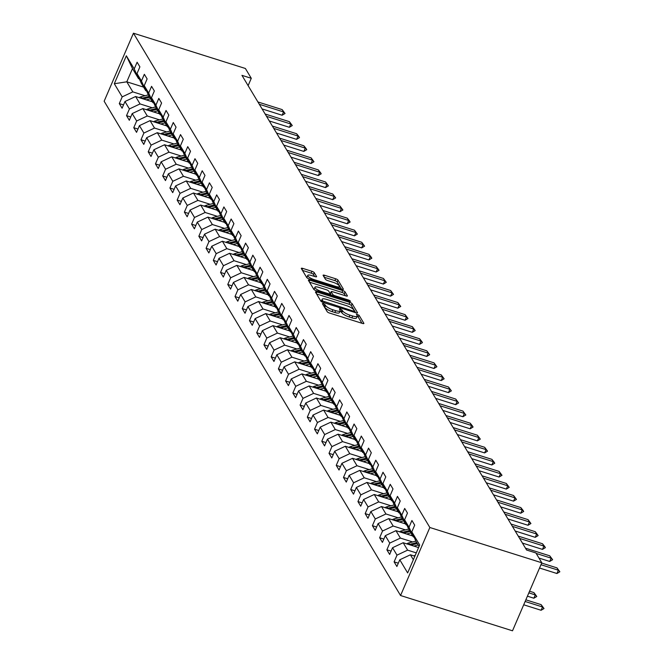 <?xml version="1.0" encoding="UTF-8"?>
<svg xmlns="http://www.w3.org/2000/svg" width="664" height="664" viewBox="0 0 664 664"><rect width="100%" height="100%" fill="white"/><g stroke="black" fill="none" stroke-linecap="round" stroke-linejoin="round"><path stroke-width="1" d="M323.343 303.523L322.38 303.647L327.211 311.707A2.042 0.556 23.3 0 0 329.502 313.043L362.469 323.434A2.042 0.556 23.3 0 0 363.889 323.484A2.042 0.556 23.3 0 0 363.839 323.252L359.008 315.192L356.41 314.221L357.066 315.425A6.532 1.768 23.3 0 1 357.207 316.164A6.532 1.768 23.3 0 1 352.667 316.006L349.92 315.143A6.532 1.768 23.3 0 1 342.599 310.868L340.375 308.884L339.379 308.851L340.034 310.063A6.532 1.768 23.3 0 1 340.175 310.793A6.532 1.768 23.3 0 1 335.635 310.644L332.888 309.773A6.532 1.768 23.3 0 1 325.567 305.498L323.343 303.523M314.255 272.638A2.042 0.556 23.3 0 0 311.972 271.302L302.718 268.389A2.042 0.556 23.3 0 0 301.298 268.339A2.042 0.556 23.3 0 0 301.348 268.571L306.718 277.527A2.042 0.556 23.3 0 0 309.001 278.863L341.968 289.255A2.042 0.556 23.3 0 0 343.388 289.296A2.042 0.556 23.3 0 0 343.346 289.072L337.976 280.117A2.042 0.556 23.3 0 0 335.685 278.78L324.513 275.261A2.042 0.556 23.3 0 0 323.094 275.211A2.042 0.556 23.3 0 0 323.136 275.444L325.435 279.27A2.042 0.556 23.3 0 0 327.726 280.606L333.262 282.358A5.461 1.477 23.3 0 1 339.495 286.541A5.461 1.477 23.3 0 1 335.702 286.416L313.997 279.577A5.461 1.477 23.3 0 1 307.764 275.386A5.461 1.477 23.3 0 1 311.557 275.518L315.176 276.656A2.042 0.556 23.3 0 0 316.595 276.705A2.042 0.556 23.3 0 0 316.554 276.473L314.255 272.638L313.466 274.481A2.042 0.556 23.3 0 0 311.175 273.145L302.435 270.389M429.849 527.498L541.799 562.781L535.914 552.963L526.585 550.024L241.953 75.356L251.282 78.302L245.389 68.483L133.447 33.2L429.849 527.498L400.558 595.517L104.148 101.218L133.447 33.2M316.869 291.986A2.042 0.556 23.3 0 0 315.45 291.944A2.042 0.556 23.3 0 0 315.5 292.168L320.861 301.124A2.042 0.556 23.3 0 0 323.152 302.46L356.12 312.852A2.042 0.556 23.3 0 0 357.539 312.902A2.042 0.556 23.3 0 0 357.498 312.669L352.127 303.714A2.042 0.556 23.3 0 0 349.837 302.377L316.869 291.986L316.255 293.43M313.79 289.321L308.42 280.374A2.042 0.556 23.3 0 1 308.378 280.142A2.042 0.556 23.3 0 1 309.797 280.191L342.765 290.575A2.042 0.556 23.3 0 1 345.048 291.911L347.347 295.746A2.042 0.556 23.3 0 1 347.388 295.978A2.042 0.556 23.3 0 1 345.969 295.928L332.598 291.712A2.042 0.556 23.3 0 0 331.178 291.67A2.042 0.556 23.3 0 0 331.228 291.894L332.747 294.442A2.042 0.556 23.3 0 0 335.038 295.779L348.957 300.161L350.584 301.257L349.588 301.224L316.072 290.658A2.042 0.556 23.3 0 1 313.79 289.321M123.504 104.912L119.296 103.584L122.085 108.224L124.973 101.517L129.422 108.938L126.533 115.644L129.314 120.284L132.202 113.577L136.651 120.997L133.763 127.704L136.543 132.343L139.432 125.637L143.889 133.057L140.992 139.764L143.773 144.403L146.669 137.697L151.118 145.117L148.23 151.824L151.01 156.463L153.899 149.757L158.347 157.177L155.459 163.883L158.239 168.523L161.128 161.817L165.577 169.237L162.688 175.943L165.469 180.583L168.357 173.868L172.814 181.297L169.918 188.003L172.706 192.643L175.595 185.928L180.044 193.357L177.155 200.063L179.936 204.703L182.824 197.988L187.273 205.417L184.385 212.123L187.165 216.763L190.053 210.048L194.51 217.477L191.614 224.183L194.394 228.823L197.291 222.108L201.74 229.536L198.851 236.243L201.632 240.883L204.52 234.168L208.969 241.596L206.081 248.303L208.861 252.942L211.75 246.228L216.198 253.656L213.31 260.363L216.091 265.002L218.987 258.288L223.436 265.716L220.548 272.423L223.328 277.062L226.216 270.348L230.665 277.776L227.777 284.482L230.557 289.122L233.446 282.407L237.895 289.836L235.006 296.542L237.787 301.182L240.675 294.467L245.132 301.896L242.236 308.602L245.024 313.242L247.913 306.527L252.362 313.956L249.473 320.662L252.254 325.302L255.142 318.587L259.591 326.016L256.702 332.722L259.483 337.362L262.371 330.647L266.82 338.076L263.932 344.782L266.712 349.422L269.609 342.707L274.058 350.135L271.169 356.842L273.95 361.482L276.838 354.767L281.287 362.195L278.399 368.902L281.179 373.541L284.067 366.827L288.516 374.255L285.628 380.962L288.408 385.601L291.297 378.887L295.754 386.315L292.857 393.022L295.646 397.661L298.534 390.947L302.983 398.375L300.095 405.082L302.875 409.721L305.764 403.007L310.212 410.427L307.324 417.141L310.105 421.781L312.993 415.066L317.442 422.487L314.553 429.201L317.334 433.841L320.231 427.126L324.679 434.546L321.791 441.261L324.572 445.901L327.46 439.186L331.909 446.606L329.02 453.321L331.801 457.961L334.689 451.246L339.138 458.666L336.25 465.381L339.03 470.021L341.918 463.306L346.376 470.726L343.479 477.441L346.268 482.081L349.156 475.366L353.605 482.786L350.716 489.501L353.497 494.14L356.385 487.426L360.834 494.846L357.946 501.561L360.726 506.2L363.615 499.486L368.063 506.906L365.175 513.621L367.956 518.26L370.852 511.546L375.301 518.966L372.413 525.68L375.193 530.32L378.082 523.606L382.53 531.026L379.642 537.74L382.422 542.38L385.311 535.665L389.76 543.086L386.871 549.8L389.652 554.44L392.54 547.725L396.997 555.145L394.101 561.86L396.889 566.5L399.778 559.785L407.654 572.932L419.689 544.986L411.813 531.847L414.701 525.133L411.921 520.493L409.032 527.208L413.323 536.91L408.875 529.49L404.575 519.788L407.472 513.073L404.683 508.433L401.795 515.148L406.094 524.851L401.645 517.43L397.346 507.728L400.234 501.013L397.454 496.373L394.565 503.088L398.865 512.791L394.408 505.37L390.117 495.668L393.005 488.953L390.224 484.313L387.336 491.028L391.627 500.731L387.178 493.31L382.887 483.608L385.776 476.893L382.995 472.253L380.098 478.968L384.398 488.671L379.949 481.251L375.65 471.548L378.538 464.833L375.758 460.194L372.869 466.908L377.169 476.611L372.72 469.191L368.42 459.488L371.309 452.773L368.528 448.134L365.64 454.848L369.931 464.551L365.482 457.131L361.191 447.428L364.079 440.713L361.299 436.074L358.411 442.788L362.702 452.491L358.253 445.071L353.953 435.368L356.85 428.654L354.061 424.014L351.173 430.728L355.472 440.431L351.024 433.011L346.724 423.308L349.613 416.594L346.832 411.954L343.944 418.669L348.243 428.371L343.786 420.951L339.495 411.248L342.383 404.534L339.603 399.894L336.714 406.609L341.005 416.311L336.557 408.891L332.266 399.188L335.154 392.474L332.373 387.834L329.477 394.549L333.776 404.251L329.327 396.831L325.028 387.129L327.916 380.414L325.136 375.774L322.248 382.489L326.547 392.192L322.098 384.771L317.799 375.069L320.687 368.354L317.907 363.714L315.018 370.429L319.309 380.132L314.861 372.712L310.569 363.009L313.458 356.294L310.677 351.654L307.789 358.369L312.08 368.072L307.631 360.652L303.332 350.949L306.228 344.234L303.44 339.594L300.551 346.309L304.851 356.012L300.402 348.592L296.102 338.889L298.991 332.174L296.21 327.535L293.322 334.249L297.621 343.952L293.164 336.532L288.873 326.829L291.762 320.114L288.981 315.475L286.093 322.189L290.384 331.892L285.935 324.472L281.636 314.769L284.532 308.054L281.752 303.415L278.855 310.129L283.154 319.832L278.706 312.412L274.406 302.709L277.295 295.995L274.514 291.355L271.626 298.07L275.925 307.772L271.476 300.352L267.177 290.649L270.065 283.935L267.285 279.295L264.397 286.01L268.688 295.712L264.239 288.292L259.948 278.589L262.836 271.875L260.056 267.235L257.159 273.95L261.458 283.652L257.009 276.232L252.71 266.53L255.598 259.815L252.818 255.175L249.93 261.89L254.229 271.593L249.78 264.172L245.481 254.47L248.369 247.755L245.589 243.115L242.7 249.83L247 259.533L242.543 252.112L238.251 242.41L241.14 235.695L238.359 231.055L235.471 237.77L239.762 247.473L235.313 240.053L231.014 230.35L233.911 223.635L231.13 218.996L228.233 225.71L232.533 235.413L228.084 227.993L223.785 218.29L226.673 211.575L223.892 206.936L221.004 213.65L225.303 223.353L220.846 215.933L216.555 206.23L219.444 199.515L216.663 194.876L213.775 201.59L218.066 211.293L213.617 203.873L209.326 194.17L212.214 187.455L209.434 182.816L206.537 189.53L210.837 199.233L206.388 191.813L202.088 182.11L204.977 175.396L202.196 170.764L199.308 177.471L203.607 187.173L199.158 179.753L194.859 170.05L197.748 163.336L194.967 158.704L192.079 165.411L196.378 175.113L191.921 167.693L187.63 157.99L190.518 151.276L187.738 146.644L184.849 153.351L189.14 163.053L184.692 155.633L180.392 145.931L183.289 139.216L180.5 134.584L177.612 141.291L181.911 150.994L177.462 143.573L173.163 133.871L176.051 127.156L173.271 122.525L170.382 129.231L174.682 138.934L170.225 131.513L165.934 121.811L168.822 115.096L166.042 110.465L163.153 117.171L167.444 126.874L162.995 119.454L158.704 109.751L161.593 103.036L158.812 98.405L155.915 105.111L160.215 114.814L155.766 107.394L151.467 97.691L154.355 90.976L151.575 86.345L148.686 93.051L152.986 102.754L148.537 95.334L144.237 85.631L147.126 78.916L144.345 74.285L141.457 80.991L145.748 90.694L141.299 83.274L137.008 73.571L139.897 66.856L137.116 62.225L134.228 68.931L138.519 78.634L132.493 68.591L126.791 81.821L132.817 91.873L145.051 95.732M119.296 103.584L122.193 96.878L114.308 83.73L126.343 55.793L134.228 68.931M137.008 73.571L141.457 80.991M144.237 85.631L148.686 93.051M151.467 97.691L155.915 105.111M158.704 109.751L163.153 117.171M165.934 121.811L170.382 129.231M173.163 133.871L177.612 141.291M180.392 145.931L184.849 153.351M187.63 157.99L192.079 165.411M194.859 170.05L199.308 177.471M202.088 182.11L206.537 189.53M209.326 194.17L213.775 201.59M216.555 206.23L221.004 213.65M223.785 218.29L228.233 225.71M231.014 230.35L235.471 237.77M238.251 242.41L242.7 249.83M245.481 254.47L249.93 261.89M252.71 266.53L257.159 273.95M259.948 278.589L264.397 286.01M267.177 290.649L271.626 298.07M274.406 302.709L278.855 310.129M281.636 314.769L286.093 322.189M288.873 326.829L293.322 334.249M296.102 338.889L300.551 346.309M303.332 350.949L307.789 358.369M310.569 363.009L315.018 370.429M317.799 375.069L322.248 382.489M325.028 387.129L329.477 394.549M332.266 399.188L336.714 406.609M339.495 411.248L343.944 418.669M346.724 423.308L351.173 430.728M353.953 435.368L358.411 442.788M361.191 447.428L365.64 454.848M368.42 459.488L372.869 466.908M375.65 471.548L380.098 478.968M382.887 483.608L387.336 491.028M390.117 495.668L394.565 503.088M397.346 507.728L401.795 515.148M404.575 519.788L409.032 527.208M152.288 107.792L140.054 103.933L135.605 96.512L152.413 101.808M146.595 90.96L145.748 90.694M135.605 96.512L124.973 101.517M140.054 103.933L129.422 108.938M159.518 119.852L147.283 115.992L142.835 108.572L159.65 113.868M153.832 103.02L152.986 102.754M142.835 108.572L132.202 113.577M147.283 115.992L136.651 120.997M166.747 131.912L154.513 128.052L150.064 120.632L166.88 125.928M161.061 115.079L160.215 114.814M150.064 120.632L139.432 125.637M154.513 128.052L143.889 133.057M173.985 143.972L161.75 140.112L157.293 132.692L174.109 137.987M168.291 127.139L167.444 126.874M157.293 132.692L146.669 137.697M161.75 140.112L151.118 145.117M181.214 156.032L168.98 152.172L164.531 144.752L181.347 150.047M175.528 139.199L174.682 138.934M164.531 144.752L153.899 149.757M168.98 152.172L158.347 157.177M188.443 168.092L176.209 164.232L171.76 156.812L188.576 162.107M182.758 151.259L181.911 150.994M171.76 156.812L161.128 161.817M176.209 164.232L165.577 169.237M195.672 180.151L183.438 176.292L178.989 168.872L195.805 174.167M189.987 163.319L189.14 163.053M178.989 168.872L168.357 173.868M183.438 176.292L172.814 181.297M202.91 192.211L190.676 188.352L186.227 180.932L203.043 186.227M197.216 175.379L196.378 175.113M186.227 180.932L175.595 185.928M190.676 188.352L180.044 193.357M210.139 204.271L197.905 200.412L193.456 192.992L210.272 198.287M204.454 187.439L203.607 187.173M193.456 192.992L182.824 197.988M197.905 200.412L187.273 205.417M217.369 216.331L205.135 212.472L200.686 205.052L217.501 210.347M211.683 199.499L210.837 199.233M200.686 205.052L190.053 210.048M205.135 212.472L194.51 217.477M224.606 228.391L212.372 224.532L207.915 217.111L224.731 222.407M218.912 211.559L218.066 211.293M207.915 217.111L197.291 222.108M212.372 224.532L201.74 229.536M231.836 240.451L219.601 236.591L215.153 229.171L231.968 234.467M226.15 223.619L225.303 223.353M215.153 229.171L204.52 234.168M219.601 236.591L208.969 241.596M239.065 252.511L226.831 248.651L222.382 241.231L239.198 246.527M233.379 235.678L232.533 235.413M222.382 241.231L211.75 246.228M226.831 248.651L216.198 253.656M246.302 264.571L234.06 260.711L229.611 253.291L246.427 258.587M240.609 247.738L239.762 247.473M229.611 253.291L218.987 258.288M234.06 260.711L223.436 265.716M253.532 276.631L241.298 272.771L236.849 265.351L253.665 270.646M247.838 259.798L247 259.533M236.849 265.351L226.216 270.348M241.298 272.771L230.665 277.776M260.761 288.691L248.527 284.831L244.078 277.411L260.894 282.706M255.076 271.858L254.229 271.593M244.078 277.411L233.446 282.407M248.527 284.831L237.895 289.836M267.99 300.75L255.756 296.891L251.307 289.471L268.123 294.766M262.305 283.918L261.458 283.652M251.307 289.471L240.675 294.467M255.756 296.891L245.132 301.896M275.228 312.81L262.994 308.951L258.537 301.531L275.352 306.826M269.534 295.978L268.688 295.712M258.537 301.531L247.913 306.527M262.994 308.951L252.362 313.956M282.457 324.87L270.223 321.011L265.774 313.591L282.59 318.886M276.772 308.038L275.925 307.772M265.774 313.591L255.142 318.587M270.223 321.011L259.591 326.016M289.687 336.93L277.452 333.071L273.004 325.651L289.819 330.946M284.001 320.098L283.154 319.832M273.004 325.651L262.371 330.647M277.452 333.071L266.82 338.076M296.924 348.99L284.682 345.131L280.233 337.71L297.049 343.006M291.23 332.158L290.384 331.892M280.233 337.71L269.609 342.707M284.682 345.131L274.058 350.135M304.153 361.042L291.919 357.19L287.471 349.77L304.286 355.066M298.468 344.218L297.621 343.952M287.471 349.77L276.838 354.767M291.919 357.19L281.287 362.195M311.383 373.102L299.149 369.25L294.7 361.83L311.516 367.126M305.697 356.277L304.851 356.012M294.7 361.83L284.067 366.827M299.149 369.25L288.516 374.255M318.612 385.161L306.378 381.31L301.929 373.89L318.745 379.185M312.927 368.337L312.08 368.072M301.929 373.89L291.297 378.887M306.378 381.31L295.754 386.315M325.85 397.221L313.615 393.37L309.158 385.95L325.974 391.245M320.156 380.397L319.309 380.132M309.158 385.95L298.534 390.947M313.615 393.37L302.983 398.375M333.079 409.281L320.845 405.43L316.396 398.01L333.212 403.305M327.393 392.457L326.547 392.192M316.396 398.01L305.764 403.007M320.845 405.43L310.212 410.427M340.308 421.341L328.074 417.49L323.625 410.07L340.441 415.365M334.623 404.517L333.776 404.251M323.625 410.07L312.993 415.066M328.074 417.49L317.442 422.487M347.546 433.401L335.312 429.55L330.855 422.13L347.67 427.425M341.852 416.577L341.005 416.311M330.855 422.13L320.231 427.126M335.312 429.55L324.679 434.546M354.775 445.461L342.541 441.61L338.092 434.19L354.908 439.485M349.09 428.637L348.243 428.371M338.092 434.19L327.46 439.186M342.541 441.61L331.909 446.606M362.004 457.521L349.77 453.67L345.322 446.249L362.137 451.545M356.319 440.697L355.472 440.431M345.322 446.249L334.689 451.246M349.77 453.67L339.138 458.666M369.234 469.581L357 465.73L352.551 458.309L369.367 463.605M363.548 452.757L362.702 452.491M352.551 458.309L341.918 463.306M357 465.73L346.376 470.726M376.471 481.641L364.237 477.789L359.78 470.369L376.596 475.665M370.778 464.817L369.931 464.551M359.78 470.369L349.156 475.366M364.237 477.789L353.605 482.786M383.701 493.701L371.466 489.849L367.018 482.429L383.833 487.725M378.015 476.876L377.169 476.611M367.018 482.429L356.385 487.426M371.466 489.849L360.834 494.846M390.93 505.76L378.696 501.909L374.247 494.489L391.063 499.784M385.244 488.936L384.398 488.671M374.247 494.489L363.615 499.486M378.696 501.909L368.063 506.906M398.168 517.82L385.933 513.969L381.476 506.549L398.292 511.844M392.474 500.996L391.627 500.731M381.476 506.549L370.852 511.546M385.933 513.969L375.301 518.966M405.397 529.88L393.163 526.029L388.714 518.609L405.53 523.904M399.711 513.056L398.865 512.791M388.714 518.609L378.082 523.606M393.163 526.029L382.53 531.026M412.626 541.94L400.392 538.089L395.943 530.669L412.759 535.964M406.941 525.116L406.094 524.851M395.943 530.669L385.311 535.665M400.392 538.089L389.76 543.086M416.295 552.88L407.621 550.149L403.172 542.729L418.577 547.576M414.17 537.176L413.323 536.91M403.172 542.729L392.54 547.725M407.621 550.149L396.997 555.145M413.357 559.702L410.41 554.789L414.867 556.191M419.05 546.464L416.104 541.55L411.813 531.847M410.41 554.789L399.778 559.785M541.799 562.781L512.508 630.8L400.558 595.517M248.12 85.639L251.282 78.302M143.607 87.125L126.791 81.821L114.308 83.73M139.365 78.9L138.519 78.634M126.343 55.793L132.493 68.591M132.817 91.873L122.193 96.878M398.309 563.188L394.101 561.86M391.079 551.128L386.871 549.8M383.85 539.068L379.642 537.74M376.621 527.009L372.413 525.68M369.383 514.949L365.175 513.621M362.154 502.889L357.946 501.561M354.925 490.829L350.716 489.501M347.687 478.769L343.479 477.441M340.458 466.709L336.25 465.381M333.228 454.649L329.02 453.321M325.999 442.589L321.791 441.261M318.762 430.529L314.553 429.201M311.532 418.469L307.324 417.141M304.303 406.409L300.095 405.082M297.065 394.35L292.857 393.022M289.836 382.29L285.628 380.962M282.607 370.23L278.399 368.902M275.377 358.17L271.169 356.842M268.14 346.11L263.932 344.782M260.911 334.05L256.702 332.722M253.681 321.99L249.473 320.662M246.444 309.93L242.236 308.602M239.214 297.87L235.006 296.542M231.985 285.81L227.777 284.482M224.756 273.751L220.548 272.423M217.518 261.691L213.31 260.363M210.289 249.631L206.081 248.303M203.059 237.571L198.851 236.243M195.822 225.511L191.614 224.183M188.593 213.451L184.385 212.123M181.363 201.391L177.155 200.063M174.126 189.331L169.918 188.003M166.896 177.271L162.688 175.943M159.667 165.212L155.459 163.883M152.438 153.152L148.23 151.824M145.2 141.092L140.992 139.764M137.971 129.032L133.763 127.704M130.742 116.972L126.533 115.644M323.741 305.921L324.779 307.341A6.532 1.768 23.3 0 0 332.091 311.615L332.888 309.773M340.175 310.793L339.379 312.636A6.532 1.768 23.3 0 1 334.839 312.478L332.091 311.615M357.207 316.164L356.419 317.998A6.532 1.768 23.3 0 1 351.87 317.849L349.123 316.977A6.532 1.768 23.3 0 1 341.811 312.702L340.117 310.926M361.963 323.277L358.211 317.027L357.149 316.296M355.613 312.694L351.331 305.556A2.042 0.556 23.3 0 0 349.048 304.22L316.587 293.986M322.928 301.099L353.464 311.15L354.46 311.184L353.771 309.922A6.532 1.768 23.3 0 0 346.45 305.647L326.671 299.414A6.532 1.768 23.3 0 0 322.131 299.265A6.532 1.768 23.3 0 0 322.272 299.995L322.928 301.099L322.455 302.203M322.131 299.265L321.343 301.099A6.532 1.768 23.3 0 0 321.359 301.597M309.507 282.183L341.968 292.417L342.765 290.575M345.463 295.771L344.259 293.754A2.042 0.556 23.3 0 0 341.968 292.417M330.589 293.38A2.042 0.556 23.3 0 0 330.39 293.505A2.042 0.556 23.3 0 0 330.431 293.737L331.502 295.522M318.728 287.346A5.461 1.477 23.3 0 0 314.935 287.213A5.461 1.477 23.3 0 0 321.16 291.405L328.813 293.812A2.042 0.556 23.3 0 0 330.232 293.861A2.042 0.556 23.3 0 0 330.182 293.629L328.663 291.089A2.042 0.556 23.3 0 0 326.373 289.753L318.728 287.346M314.935 287.213L314.138 289.056A5.461 1.477 23.3 0 0 314.396 289.877M314.678 276.498L313.466 274.481M307.764 275.386L306.976 277.22A5.461 1.477 23.3 0 0 307.175 277.975M341.462 289.089L337.179 281.951A2.042 0.556 23.3 0 0 334.897 280.615L324.231 277.253M413.979 555.909A5.511 4.963 -30.9 0 1 415.282 555.229M523.705 604.796L541.11 610.274L542.529 606.971L541.143 604.647L525.846 599.824M541.143 604.647L544.015 608.531L541.11 610.274M525.133 601.484L542.529 606.971L544.015 608.531M541.683 563.064L556.98 567.878L559.852 571.762L558.366 570.202L556.938 573.513L539.541 568.027M556.98 567.878L558.366 570.202L540.969 564.715M559.852 571.762L556.938 573.513M413.855 546.09L418.162 544.978M406.75 543.849A5.511 4.963 -30.9 0 1 408.684 542.961L415.905 541.094M410.9 545.161L417.282 543.509M416.726 542.579L409.563 544.43A5.511 4.963 149.1 0 0 409.074 544.588M527.415 596.181L533.873 598.214L535.3 594.911L533.906 592.587L529.557 591.217M533.906 592.587L536.786 596.471L533.873 598.214M528.843 592.869L535.3 594.911L536.786 596.471M411.041 535.425L412.244 535.118M406.625 534.03L410.933 532.918M399.521 531.789A5.511 4.963 -30.9 0 1 401.454 530.901L408.675 529.034M403.671 533.101L410.045 531.449M409.489 530.519L402.334 532.37A5.511 4.963 149.1 0 0 401.844 532.528M525.473 548.173L549.742 555.818L552.622 559.702L551.137 558.142L549.709 561.453L538.977 558.067M549.742 555.818L551.137 558.142L536.197 553.436M552.622 559.702L549.709 561.453M518.244 536.114L542.513 543.758L544.696 546.489L545.385 547.642L543.907 546.082L542.48 549.394L522.41 543.069M542.513 543.758L543.907 546.082L519.638 538.429M545.385 547.642L542.48 549.394M403.812 523.365L405.015 523.058M399.388 521.97L403.695 520.858M392.291 519.729A5.511 4.963 -30.9 0 1 394.225 518.841L401.438 516.974M396.433 521.041L402.816 519.389M402.259 518.459L395.105 520.31A5.511 4.963 149.1 0 0 394.607 520.468M396.582 511.305L397.786 510.998M392.158 509.911L396.466 508.798M385.054 507.678A5.511 4.963 -30.9 0 1 386.987 506.781L394.208 504.914M389.204 508.981L395.586 507.329M395.03 506.4L387.867 508.25A5.511 4.963 149.1 0 0 387.378 508.408M389.345 499.245L390.548 498.938M384.929 497.851L389.237 496.738M377.824 495.618A5.511 4.963 -30.9 0 1 379.758 494.721L386.979 492.854M381.974 496.921L388.357 495.269M387.801 494.34L380.638 496.191A5.511 4.963 149.1 0 0 380.148 496.348M511.014 524.054L535.284 531.698L538.155 535.582L536.67 534.022L535.25 537.334L515.181 531.009M535.284 531.698L536.67 534.022L512.4 526.369M538.155 535.582L535.25 537.334M503.777 511.994L528.046 519.638L530.926 523.522L529.44 521.962L528.013 525.274L507.952 518.949M528.046 519.638L529.44 521.962L505.171 514.309M530.926 523.522L528.013 525.274M496.547 499.934L520.817 507.578L523 510.309L523.688 511.463L522.211 509.902L520.784 513.214L500.714 506.889M520.817 507.578L522.211 509.902L497.942 502.25M523.688 511.463L520.784 513.214M489.318 487.874L513.587 495.527L516.459 499.403L514.974 497.842L513.554 501.154L493.485 494.829M513.587 495.527L514.974 497.842L490.704 490.19M516.459 499.403L513.554 501.154M482.089 475.814L506.358 483.467L509.23 487.343L507.744 485.782L506.317 489.094L486.255 482.769M506.358 483.467L507.744 485.782L483.475 478.13M509.23 487.343L506.317 489.094M474.851 463.754L499.12 471.407L502.001 475.283L500.515 473.722L499.087 477.034L479.026 470.71M499.12 471.407L500.515 473.722L476.246 466.07M502.001 475.283L499.087 477.034M467.622 451.694L491.891 459.347L494.074 462.069L494.763 463.223L493.277 461.663L491.858 464.974L471.789 458.65M491.891 459.347L493.277 461.663L469.016 454.01M494.763 463.223L491.858 464.974M460.393 439.634L484.662 447.287L487.534 451.163L486.048 449.603L484.62 452.914L464.559 446.59M484.662 447.287L486.048 449.603L461.779 441.95M487.534 451.163L484.62 452.914M453.155 427.574L477.424 435.227L480.304 439.103L478.819 437.543L477.391 440.854L457.33 434.53M477.424 435.227L478.819 437.543L454.549 429.89M480.304 439.103L477.391 440.854M445.926 415.515L470.195 423.167L472.378 425.89L473.067 427.043L471.589 425.483L470.162 428.795L450.092 422.47M470.195 423.167L471.589 425.483L447.32 417.83M473.067 427.043L470.162 428.795M438.696 403.455L462.966 411.107L465.837 414.983L464.352 413.423L462.933 416.735L442.863 410.41M462.966 411.107L464.352 413.423L440.083 405.77M465.837 414.983L462.933 416.735M431.467 391.395L455.728 399.047L458.608 402.923L457.123 401.363L455.695 404.675L435.634 398.35M455.728 399.047L457.123 401.363L432.853 393.719M458.608 402.923L455.695 404.675M424.23 379.335L448.499 386.987L451.379 390.864L449.893 389.303L448.466 392.615L428.404 386.29M448.499 386.987L449.893 389.303L425.624 381.659M451.379 390.864L448.466 392.615M417 367.275L441.269 374.928L444.141 378.804L442.656 377.243L441.236 380.555L421.167 374.23M441.269 374.928L442.656 377.243L418.395 369.599M444.141 378.804L441.236 380.555M409.771 355.215L434.04 362.868L436.912 366.744L435.426 365.183L433.999 368.495L413.938 362.171M434.04 362.868L435.426 365.183L411.157 357.539M436.912 366.744L433.999 368.495M402.533 343.155L426.803 350.808L429.683 354.684L428.197 353.123L426.769 356.435L406.708 350.111M426.803 350.808L428.197 353.123L403.928 345.479M429.683 354.684L426.769 356.435M395.304 331.095L419.573 338.748L421.756 341.47L422.445 342.624L420.968 341.064L419.54 344.375L399.471 338.051M419.573 338.748L420.968 341.064L396.698 333.419M422.445 342.624L419.54 344.375M388.075 319.035L412.344 326.688L415.216 330.564L413.73 329.004L412.311 332.315L392.241 325.991M412.344 326.688L413.73 329.004L389.461 321.359M415.216 330.564L412.311 332.315M380.846 306.976L405.106 314.628L407.986 318.504L406.501 316.944L405.073 320.255L385.012 313.931M405.106 314.628L406.501 316.944L382.232 309.299M407.986 318.504L405.073 320.255M382.115 487.185L383.319 486.878M377.692 485.791L381.999 484.679M370.595 483.558A5.511 4.963 -30.9 0 1 372.529 482.67L379.75 480.794M374.737 484.861L381.119 483.209M380.563 482.28L373.409 484.131A5.511 4.963 149.1 0 0 372.911 484.288M374.886 475.125L376.09 474.818M370.462 473.731L374.77 472.619M363.357 471.498A5.511 4.963 -30.9 0 1 365.291 470.61L372.512 468.734M367.507 472.801L373.89 471.149M373.334 470.22L366.179 472.071A5.511 4.963 149.1 0 0 365.681 472.228M367.657 463.065L368.86 462.758M363.233 461.671L367.541 460.559M356.128 459.438A5.511 4.963 -30.9 0 1 358.062 458.55L365.283 456.674M360.278 460.741L366.661 459.09M366.105 458.16L358.942 460.011A5.511 4.963 149.1 0 0 358.452 460.169M360.419 451.005L361.623 450.698M356.004 449.611L360.311 448.499M348.899 447.378A5.511 4.963 -30.9 0 1 350.833 446.49L358.054 444.614M353.049 448.681L359.423 447.03M358.867 446.1L351.712 447.951A5.511 4.963 149.1 0 0 351.214 448.109M353.19 438.945L354.393 438.638M348.766 437.551L353.074 436.439M341.669 435.318A5.511 4.963 -30.9 0 1 343.603 434.43L350.816 432.554M345.811 436.621L352.194 434.97M351.638 434.04L344.483 435.899A5.511 4.963 149.1 0 0 343.985 436.049M345.961 426.886L347.164 426.579M341.537 425.491L345.844 424.379M334.432 423.258A5.511 4.963 -30.9 0 1 336.366 422.37L343.587 420.495M338.582 424.562L344.965 422.91M344.408 421.98L337.246 423.839A5.511 4.963 149.1 0 0 336.756 423.989M338.723 414.826L339.926 414.519M334.307 413.431L338.615 412.319M327.203 411.199A5.511 4.963 -30.9 0 1 329.137 410.31L336.357 408.435M331.353 412.502L337.735 410.85M337.179 409.92L330.016 411.78A5.511 4.963 149.1 0 0 329.527 411.929M331.494 402.766L332.697 402.459M327.07 401.371L331.377 400.259M319.973 399.139A5.511 4.963 -30.9 0 1 321.907 398.251L329.128 396.375M324.115 400.442L330.498 398.79M329.942 397.861L322.787 399.72A5.511 4.963 149.1 0 0 322.289 399.869M324.264 390.706L325.468 390.399M319.841 389.311L324.148 388.199M312.736 387.079A5.511 4.963 -30.9 0 1 314.67 386.191L321.891 384.315M316.886 388.382L323.268 386.73M322.712 385.801L315.558 387.66A5.511 4.963 149.1 0 0 315.06 387.809M317.035 378.646L318.239 378.339M312.611 377.252L316.919 376.139M305.506 375.019A5.511 4.963 -30.9 0 1 307.44 374.131L314.661 372.255M309.656 376.322L316.039 374.67M315.483 373.741L308.32 375.6A5.511 4.963 149.1 0 0 307.83 375.749M309.797 366.586L311.001 366.279M305.382 365.192L309.69 364.079M298.277 362.959A5.511 4.963 -30.9 0 1 300.211 362.071L307.432 360.195M302.427 364.262L308.801 362.61M308.245 361.681L301.091 363.54A5.511 4.963 149.1 0 0 300.593 363.689M302.568 354.526L303.772 354.219M298.144 353.132L302.452 352.02M291.048 350.899A5.511 4.963 -30.9 0 1 292.982 350.011L300.194 348.135M295.189 352.202L301.572 350.55M301.016 349.621L293.861 351.48A5.511 4.963 149.1 0 0 293.363 351.629M295.339 342.466L296.542 342.159M290.915 341.072L295.223 339.96M283.81 338.839A5.511 4.963 -30.9 0 1 285.744 337.951L292.965 336.075M287.96 340.142L294.343 338.491M293.787 337.561L286.624 339.42A5.511 4.963 149.1 0 0 286.134 339.57M288.101 330.406L289.305 330.099M283.686 329.012L287.993 327.9M276.581 326.779A5.511 4.963 -30.9 0 1 278.515 325.891L285.736 324.015M280.731 328.082L287.114 326.431M286.549 325.501L279.395 327.36A5.511 4.963 149.1 0 0 278.905 327.51M280.872 318.346L282.076 318.039M276.448 316.952L280.756 315.84M269.352 314.719A5.511 4.963 -30.9 0 1 271.286 313.831L278.507 311.956M273.493 316.022L279.876 314.371M279.32 313.441L272.165 315.3A5.511 4.963 149.1 0 0 271.667 315.45M273.643 306.287L274.846 305.979M269.219 304.892L273.526 303.78M262.114 302.659A5.511 4.963 -30.9 0 1 264.048 301.771L271.269 299.896M266.264 303.963L272.647 302.311M272.091 301.381L264.928 303.24A5.511 4.963 149.1 0 0 264.438 303.39M266.413 294.227L267.617 293.92M261.989 292.832L266.297 291.72M254.885 290.6A5.511 4.963 -30.9 0 1 256.819 289.712L264.04 287.836M259.035 291.903L265.417 290.251M264.861 289.321L257.698 291.181A5.511 4.963 149.1 0 0 257.209 291.33M259.176 282.167L260.379 281.86M254.76 280.772L259.06 279.66M247.655 278.54A5.511 4.963 -30.9 0 1 249.589 277.652L256.81 275.776M251.797 279.843L258.18 278.191M257.624 277.262L250.469 279.121A5.511 4.963 149.1 0 0 249.971 279.27M251.946 270.107L253.15 269.8M247.523 268.712L251.83 267.6M240.426 266.48A5.511 4.963 -30.9 0 1 242.352 265.592L249.573 263.716M244.568 267.783L250.951 266.131M250.394 265.202L243.24 267.061A5.511 4.963 149.1 0 0 242.742 267.21M244.717 258.047L245.921 257.74M240.293 256.653L244.601 255.54M233.188 254.42A5.511 4.963 -30.9 0 1 235.122 253.532L242.343 251.656M237.338 255.723L243.721 254.071M243.165 253.142L236.002 255.001A5.511 4.963 149.1 0 0 235.512 255.15M237.48 245.987L238.683 245.68M233.064 244.593L237.372 243.481M225.959 242.36A5.511 4.963 -30.9 0 1 227.893 241.472L235.114 239.596M230.109 243.663L236.484 242.011M235.927 241.082L228.773 242.941A5.511 4.963 149.1 0 0 228.283 243.09M230.25 233.927L231.454 233.62M225.826 232.533L230.134 231.421M218.73 230.3A5.511 4.963 -30.9 0 1 220.664 229.412L227.885 227.536M222.872 231.603L229.254 229.952M228.698 229.022L221.544 230.881A5.511 4.963 149.1 0 0 221.046 231.031M223.021 221.867L224.224 221.56M218.597 220.473L222.905 219.361M211.492 218.24A5.511 4.963 -30.9 0 1 213.426 217.352L220.647 215.476M215.642 219.543L222.025 217.892M221.469 216.962L214.306 218.821A5.511 4.963 149.1 0 0 213.816 218.971M215.792 209.807L216.995 209.5M211.368 208.413L215.675 207.301M204.263 206.18A5.511 4.963 -30.9 0 1 206.197 205.292L213.418 203.416M208.413 207.483L214.796 205.832M214.24 204.902L207.077 206.761A5.511 4.963 149.1 0 0 206.587 206.911M208.554 197.748L209.758 197.44M204.13 196.353L208.438 195.241M197.034 194.12A5.511 4.963 -30.9 0 1 198.968 193.232L206.189 191.357M201.175 195.423L207.558 193.772M207.002 192.842L199.847 194.701A5.511 4.963 149.1 0 0 199.349 194.851M201.325 185.688L202.528 185.38M196.901 184.293L201.209 183.181M189.796 182.06A5.511 4.963 -30.9 0 1 191.73 181.172L198.951 179.297M193.946 183.364L200.329 181.712M199.773 180.782L192.618 182.642A5.511 4.963 149.1 0 0 192.12 182.791M194.095 173.628L195.299 173.321M189.672 172.233L193.979 171.121M182.567 170.001A5.511 4.963 -30.9 0 1 184.501 169.112L191.722 167.237M186.717 171.304L193.1 169.652M192.543 168.722L185.38 170.582A5.511 4.963 149.1 0 0 184.891 170.731M186.858 161.568L188.061 161.261M182.442 160.173L186.75 159.061M175.338 157.941A5.511 4.963 -30.9 0 1 177.271 157.053L184.492 155.177M179.487 159.244L185.862 157.592M185.306 156.662L178.151 158.522A5.511 4.963 149.1 0 0 177.661 158.671M179.629 149.508L180.832 149.201M175.205 148.113L179.512 147.001M168.108 145.881A5.511 4.963 -30.9 0 1 170.042 144.993L177.255 143.117M172.25 147.184L178.633 145.532M178.077 144.603L170.922 146.462A5.511 4.963 149.1 0 0 170.424 146.611M172.399 137.448L173.603 137.141M167.975 136.054L172.283 134.941M160.871 133.821A5.511 4.963 -30.9 0 1 162.804 132.933L170.025 131.057M165.021 135.124L171.403 133.472M170.847 132.543L163.684 134.402A5.511 4.963 149.1 0 0 163.195 134.551M165.17 125.388L166.365 125.081M160.746 123.994L165.054 122.882M153.641 121.761A5.511 4.963 -30.9 0 1 155.575 120.873L162.796 118.997M157.791 123.064L164.174 121.412M163.618 120.483L156.455 122.342A5.511 4.963 149.1 0 0 155.965 122.491M157.932 113.328L159.136 113.021M153.508 111.934L157.816 110.822M146.412 109.701A5.511 4.963 -30.9 0 1 148.346 108.813L155.567 106.937M150.554 111.004L156.936 109.352M156.38 108.423L149.226 110.282A5.511 4.963 149.1 0 0 148.728 110.431M373.608 294.916L397.877 302.568L400.757 306.444L399.272 304.884L397.844 308.196L377.783 301.871M397.877 302.568L399.272 304.884L375.002 297.24M400.757 306.444L397.844 308.196M366.379 282.856L390.648 290.508L393.52 294.384L392.034 292.824L390.615 296.136L370.545 289.811M390.648 290.508L392.034 292.824L367.765 285.18M393.52 294.384L390.615 296.136M359.149 270.796L383.418 278.448L386.29 282.324L384.805 280.764L383.377 284.076L363.316 277.751M383.418 278.448L384.805 280.764L360.535 273.12M386.29 282.324L383.377 284.076M351.912 258.736L376.181 266.388L379.061 270.265L377.575 268.704L376.148 272.016L356.087 265.691M376.181 266.388L377.575 268.704L353.306 261.06M379.061 270.265L376.148 272.016M344.682 246.676L368.952 254.329L371.134 257.051L371.823 258.205L370.346 256.644L368.918 259.956L348.849 253.631M368.952 254.329L370.346 256.644L346.077 249M371.823 258.205L368.918 259.956M337.453 234.616L361.722 242.269L364.594 246.145L363.108 244.584L361.689 247.896L341.62 241.571M361.722 242.269L363.108 244.584L338.839 236.94M364.594 246.145L361.689 247.896M330.216 222.556L354.485 230.209L357.365 234.085L355.879 232.524L354.452 235.836L334.39 229.512M354.485 230.209L355.879 232.524L331.61 224.88M357.365 234.085L354.452 235.836M322.986 210.496L347.255 218.149L349.438 220.871L350.127 222.025L348.65 220.465L347.222 223.776L327.161 217.452M347.255 218.149L348.65 220.465L324.381 212.82M350.127 222.025L347.222 223.776M315.757 198.436L340.026 206.089L342.898 209.965L341.412 208.405L339.993 211.716L319.923 205.392M340.026 206.089L341.412 208.405L317.143 200.76M342.898 209.965L339.993 211.716M308.528 186.376L332.797 194.029L335.669 197.905L334.183 196.345L332.755 199.656L312.694 193.332M332.797 194.029L334.183 196.345L309.914 188.7M335.669 197.905L332.755 199.656M301.29 174.317L325.559 181.969L328.439 185.845L326.954 184.285L325.526 187.597L305.465 181.272M325.559 181.969L326.954 184.285L302.684 176.641M328.439 185.845L325.526 187.597M294.061 162.257L318.33 169.909L320.513 172.632L321.202 173.785L319.724 172.225L318.297 175.537L298.227 169.212M318.33 169.909L319.724 172.225L295.455 164.581M321.202 173.785L318.297 175.537M286.831 150.197L311.101 157.849L313.972 161.734L312.487 160.165L311.067 163.477L290.998 157.152M311.101 157.849L312.487 160.165L288.217 152.521M313.972 161.734L311.067 163.477M279.594 138.137L303.863 145.79L306.046 148.512L306.743 149.674L305.257 148.105L303.83 151.417L283.769 145.092M303.863 145.79L305.257 148.105L280.988 140.461M306.743 149.674L303.83 151.417M272.364 126.077L296.634 133.73L298.817 136.452L299.505 137.614L298.028 136.045L296.601 139.357L276.531 133.032M296.634 133.73L298.028 136.045L273.759 128.401M299.505 137.614L296.601 139.357M265.135 114.017L289.404 121.67L292.276 125.554L290.791 123.985L289.371 127.297L269.302 120.972M289.404 121.67L290.791 123.985L266.521 116.341M292.276 125.554L289.371 127.297M150.703 101.268L151.907 100.961M146.279 99.874L150.587 98.762M139.174 97.641A5.511 4.963 -30.9 0 1 141.108 96.753L148.329 94.877M143.324 98.944L149.707 97.293M149.151 96.363L141.996 98.222A5.511 4.963 149.1 0 0 141.498 98.372M257.906 101.957L282.175 109.61L285.047 113.494L283.561 111.925L282.134 115.237L262.072 108.913M282.175 109.61L283.561 111.925L259.292 104.281M285.047 113.494L282.134 115.237M324.779 307.341L325.567 305.498M334.839 312.478L335.635 310.644M341.18 311.665L341.977 309.822M341.811 312.702L342.599 310.868M349.123 316.977L349.92 315.143M351.87 317.849L352.667 316.006M358.211 317.027L359.008 315.192M324.148 306.295L324.945 304.452M349.048 304.22L349.837 302.377M351.331 305.556L352.127 303.714M324.206 302.792L324.53 302.037M353.14 311.914L353.464 311.15M353.937 312.163L354.319 311.275M321.534 301.713L322.272 299.995M309.175 281.627L309.797 280.191M344.259 293.754L345.048 291.911M330.431 293.737L331.228 291.894M332.191 295.737L332.747 294.442M334.706 296.534L335.038 295.779M348.625 300.916L348.957 300.161M320.837 292.16L321.16 291.405M328.481 294.567L328.813 293.812M313.665 280.332L313.997 279.577M335.37 287.172L335.702 286.416M323.891 276.697L324.513 275.261M334.897 280.615L335.685 278.78M337.179 281.951L337.976 280.117M302.103 269.833L302.718 268.389M311.175 273.145L311.972 271.302M408.684 542.961L409.563 544.43M401.454 530.901L402.334 532.37M394.225 518.841L395.105 520.31M386.987 506.781L387.867 508.25M379.758 494.721L380.638 496.191M372.529 482.67L373.409 484.131M365.291 470.61L366.179 472.071M358.062 458.55L358.942 460.011M350.833 446.49L351.712 447.951M343.603 434.43L344.483 435.899M336.366 422.37L337.246 423.839M329.137 410.31L330.016 411.78M321.907 398.251L322.787 399.72M314.67 386.191L315.558 387.66M307.44 374.131L308.32 375.6M300.211 362.071L301.091 363.54M292.982 350.011L293.861 351.48M285.744 337.951L286.624 339.42M278.515 325.891L279.395 327.36M271.286 313.831L272.165 315.3M264.048 301.771L264.928 303.24M256.819 289.712L257.698 291.181M249.589 277.652L250.469 279.121M242.352 265.592L243.24 267.061M235.122 253.532L236.002 255.001M227.893 241.472L228.773 242.941M220.664 229.412L221.544 230.881M213.426 217.352L214.306 218.821M206.197 205.292L207.077 206.761M198.968 193.232L199.847 194.701M191.73 181.172L192.618 182.642M184.501 169.112L185.38 170.582M177.271 157.053L178.151 158.522M170.042 144.993L170.922 146.462M162.804 132.933L163.684 134.402M155.575 120.873L156.455 122.342M148.346 108.813L149.226 110.282M141.108 96.753L141.996 98.222M354.028 312.188L354.46 311.184M330.39 293.505L331.178 291.67M329.751 294.974L330.232 293.861M338.764 288.242L339.495 286.541"/></g></svg>
